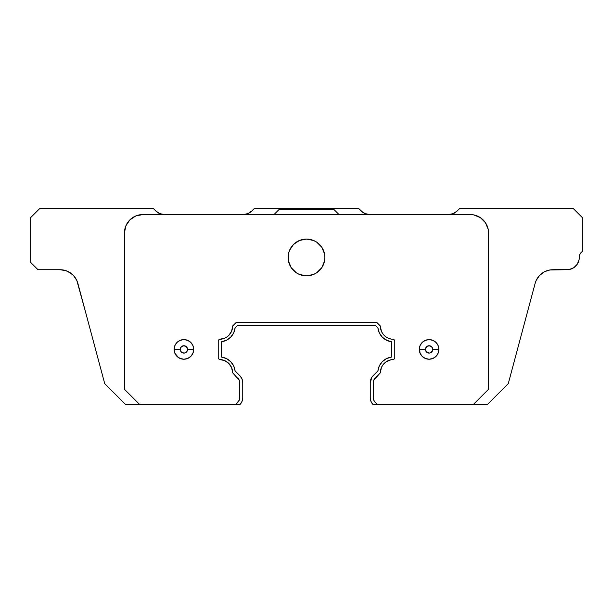 <?xml version="1.0" encoding="UTF-8"?>
<svg xmlns="http://www.w3.org/2000/svg" width="613" height="613" viewBox="0 0 613 613"><rect width="100%" height="100%" fill="white"/><g stroke="black" fill="none" stroke-linecap="round" stroke-linejoin="round"><path stroke-width="0.92" d="M187.578 349.41A3.678 3.678 0 0 1 183.9 353.088A3.678 3.678 0 0 1 180.222 349.41L174.092 349.41A9.808 9.808 0 0 1 183.9 339.602A9.808 9.808 0 0 1 193.708 349.41A9.808 9.808 0 0 0 183.9 339.602A9.808 9.808 0 0 0 174.092 349.41L180.222 349.41A3.678 3.678 0 0 1 183.9 345.732A3.678 3.678 0 0 1 187.578 349.41L193.708 349.41L187.578 349.41L186.498 346.812L183.9 345.732L181.302 346.812L180.222 349.41L181.302 352.008L183.9 353.088L185.31 352.804L187.294 350.82L187.294 348M432.778 349.41A3.678 3.678 0 0 1 429.1 353.088A3.678 3.678 0 0 1 425.422 349.41L419.292 349.41A9.808 9.808 0 0 1 429.1 339.602A9.808 9.808 0 0 1 438.908 349.41A9.808 9.808 0 0 0 429.1 339.602A9.808 9.808 0 0 0 419.292 349.41L425.422 349.41A3.678 3.678 0 0 1 429.1 345.732A3.678 3.678 0 0 1 432.778 349.41L438.908 349.41L432.778 349.41L431.698 346.812L429.1 345.732L426.502 346.812L425.422 349.41L426.502 352.008L429.1 353.088L430.51 352.804L432.494 350.82L432.494 348M291.206 247.246L289.512 250.426L293.497 244.457L299.466 240.472A18.39 18.39 0 0 0 288.11 257.46A18.39 18.39 0 0 1 306.5 239.07A18.39 18.39 0 0 1 324.89 257.46L324.538 261.046L321.794 267.674L316.714 272.754L313.534 274.448A18.39 18.39 0 0 0 324.89 257.46A18.39 18.39 0 0 1 306.5 275.85A18.39 18.39 0 0 1 288.11 257.46A18.39 18.39 0 0 0 299.45 274.448L297.06 273.245M299.473 274.455A18.39 18.39 0 0 0 313.527 274.455M237.706 377.876A6.743 6.743 0 0 1 239.683 382.642L239.683 397.707L239.553 381.324A6.743 6.743 0 0 0 239.553 381.324L239.17 380.06A6.743 6.743 0 0 0 239.17 380.052L232.634 372.804A13.179 13.179 0 0 0 232.634 372.704A13.179 13.179 0 0 1 232.634 372.804A13.179 13.179 0 0 0 219.354 359.524A13.179 13.179 0 0 1 232.634 372.704L231.622 367.639L228.741 363.348L224.435 360.498L219.354 359.524L218.228 358.398L218.228 340.422L218.228 358.398L219.354 359.524L218.228 358.398L218.228 340.422L219.354 339.296A13.179 13.179 0 0 0 231.622 331.181L232.634 326.116A13.179 13.179 0 0 1 219.354 339.296L218.228 340.422L219.354 339.296L224.435 338.322L226.726 337.104L228.741 335.472L231.622 331.181M232.634 326.131A13.179 13.179 0 0 0 232.634 326.016A13.179 13.179 0 0 1 232.634 326.116A13.179 13.179 0 0 0 232.634 326.016L236.212 322.438L232.634 326.016L236.212 322.438L376.788 322.438L236.212 322.438L376.788 322.438L380.366 326.016A13.179 13.179 0 0 0 381.355 331.112L380.366 326.016A13.179 13.179 0 0 0 393.646 339.296L394.772 340.422L393.646 339.296L394.772 340.422L394.772 358.398L394.772 340.422L394.772 358.398L393.646 359.524A13.179 13.179 0 0 0 391.048 359.762L386.244 361.731L388.55 360.513M226.557 358.643L221.615 357.118A15.631 15.631 0 0 1 235.085 370.919L239.875 375.708A9.808 9.808 0 0 1 242.748 382.642L242.748 397.707L242.748 382.642L242.005 378.888L239.875 375.708L235.085 370.919L233.683 365.938L230.733 361.693L226.557 358.643L221.615 357.118A1.839 1.839 0 0 1 221.293 356.076L221.293 342.744A1.839 1.839 0 0 1 221.615 341.702L226.557 340.177L230.733 337.127L233.683 332.882L235.085 327.901A15.631 15.631 0 0 1 221.615 341.702L224.151 341.15M237.484 325.503L235.085 327.901L237.484 325.503L375.516 325.503L237.484 325.503M384.228 338.828L388.849 341.15L391.385 341.702A15.631 15.631 0 0 1 377.914 327.901L375.516 325.503L377.914 327.901L379.317 332.882L382.267 337.127L386.443 340.177L391.385 341.702A1.839 1.839 0 0 1 391.707 342.744L391.707 356.076A1.839 1.839 0 0 1 391.385 357.118L386.443 358.643L382.267 361.693L379.317 365.938L377.914 370.919A15.631 15.631 0 0 1 391.385 357.118L386.443 358.643M373.125 375.708L377.914 370.919L371.907 377.194L370.252 382.642A9.808 9.808 0 0 1 373.125 375.708M578.35 262.149L577.216 264.272L579.047 259.851L579.285 256.931A6.13 6.13 0 0 1 581.078 252.602L579.752 254.587L579.285 257.46A12.26 12.26 0 0 1 567.025 269.72L549.915 269.965L544.88 271.567M581.047 252.633A6.13 6.13 0 0 0 580.342 253.491M580.296 253.56A6.13 6.13 0 0 0 579.768 254.548M579.737 254.625A6.13 6.13 0 0 0 579.408 255.698M579.392 255.782A6.13 6.13 0 0 0 579.285 256.893M221.293 342.744L221.293 356.076M391.707 356.076L391.707 342.744M370.252 397.707L370.252 382.642L370.252 397.707L370.98 401.423L373.064 404.58L377.401 404.58L373.064 404.58A9.808 9.808 0 0 1 370.252 397.707M425.422 349.41L425.706 350.82M429.1 353.088L430.51 352.804M429.1 345.732L427.69 346.016M180.222 349.41L180.506 350.82M183.9 353.088L185.31 352.804M183.9 345.732L182.49 346.016M71.292 273.521L66.005 270.693L60.097 269.72A18.39 18.39 0 0 1 77.859 283.352L104.731 383.646L80.663 293.819L104.731 383.646L125.665 404.58L139.764 404.58L124.439 389.255L139.764 404.58L239.936 404.58L235.599 404.58L239.17 400.289A6.743 6.743 0 0 0 239.17 400.281L239.553 399.025A6.743 6.743 0 0 0 239.553 399.009L239.683 397.707A6.743 6.743 0 0 1 237.706 402.473L235.599 404.58L125.665 404.58L104.731 383.646L77.859 283.352L85.82 313.067L76.847 280.516L73.514 275.536L69.438 272.272M239.936 404.58L242.02 401.423L242.748 397.707A9.808 9.808 0 0 1 239.936 404.58M221.615 357.118L221.377 356.62M221.377 342.2L221.615 341.702L221.377 342.2M391.385 341.702L391.623 342.2M391.623 356.62L391.385 357.118L391.623 356.62M386.259 361.724A13.179 13.179 0 0 0 386.244 361.731L382.573 365.402L381.355 367.708A13.179 13.179 0 0 0 380.366 372.804A13.179 13.179 0 0 1 393.646 359.524L391.048 359.762M419.292 349.41A9.808 9.808 0 0 0 429.1 359.218A9.808 9.808 0 0 0 438.908 349.41A9.808 9.808 0 0 1 429.1 359.218A9.808 9.808 0 0 1 419.292 349.41L420.035 345.655L422.165 342.475L425.345 340.345L429.1 339.602L432.855 340.345L436.035 342.475L438.165 345.655L438.908 349.41L438.165 353.165L436.035 356.345L432.855 358.475L429.1 359.218L425.345 358.475L422.165 356.345L420.035 353.165L419.484 347.494M174.092 349.41A9.808 9.808 0 0 0 183.9 359.218A9.808 9.808 0 0 0 193.708 349.41A9.808 9.808 0 0 1 183.9 359.218A9.808 9.808 0 0 1 174.092 349.41L174.835 345.655L176.965 342.475L180.145 340.345L183.9 339.602L187.655 340.345L190.835 342.475L192.965 345.655L193.708 349.41L192.965 353.165L190.835 356.345L187.655 358.475L183.9 359.218L180.145 358.475L176.965 356.345L174.835 353.165L174.092 349.41M582.35 251.33L581.078 252.602L582.35 251.33L582.35 217.615L582.35 251.33M242.748 382.642L242.556 380.727M235.085 370.919L234.595 368.375M230.733 337.127L232.388 335.127M234.595 330.445L235.085 327.901M377.914 327.901L378.405 330.445M380.612 335.127L382.267 337.127M378.405 368.375L377.914 370.919M371.907 377.194L370.444 380.727M38.006 269.72L30.65 262.364L30.65 217.615L39.845 208.42L153.25 208.42L155.786 210.956L153.25 208.42L39.845 208.42L30.65 217.615L30.65 262.364L38.006 269.72L60.097 269.72L38.006 269.72M76.87 280.57A18.39 18.39 0 0 1 77.843 283.298A18.39 18.39 0 0 0 76.878 280.585M76.817 280.455A18.39 18.39 0 0 0 75.422 277.957M75.345 277.835A18.39 18.39 0 0 0 73.568 275.597A18.39 18.39 0 0 1 75.353 277.85M73.46 275.482A18.39 18.39 0 0 0 71.346 273.567A18.39 18.39 0 0 1 73.476 275.498M68.809 271.919A18.39 18.39 0 0 1 71.238 273.482A18.39 18.39 0 0 0 68.825 271.927M68.702 271.858A18.39 18.39 0 0 0 66.074 270.716M63.147 269.973A18.39 18.39 0 0 1 65.951 270.678A18.39 18.39 0 0 0 63.162 269.981M63.016 269.958A18.39 18.39 0 0 0 60.166 269.72A18.39 18.39 0 0 1 63.032 269.958M381.355 331.112L382.573 333.418A13.179 13.179 0 0 0 382.581 333.426L384.228 335.434A13.179 13.179 0 0 0 384.228 335.434L386.244 337.089A13.179 13.179 0 0 0 386.251 337.096M388.535 338.307A13.179 13.179 0 0 0 388.558 338.315L391.048 339.058A13.179 13.179 0 0 0 391.056 339.058L393.646 339.296M375.294 377.876L380.366 372.804L373.83 380.06A6.743 6.743 0 0 0 373.83 380.068L373.447 381.324A6.743 6.743 0 0 0 373.447 381.34L373.317 382.642A6.743 6.743 0 0 1 375.294 377.876L380.366 372.804L381.355 367.708M373.317 397.707L373.317 382.642L373.317 397.707A6.743 6.743 0 0 0 373.317 397.722L373.447 399.025A6.743 6.743 0 0 0 373.447 399.025L373.83 400.289A6.743 6.743 0 0 0 373.83 400.289L375.294 402.473A6.743 6.743 0 0 1 373.317 397.707L373.317 382.642M375.294 402.473L377.401 404.58L473.236 404.58L488.561 389.255L488.561 232.94L488.209 229.354L485.465 222.726L480.385 217.646L473.757 214.902L470.171 214.55L142.829 214.55L135.795 215.952L129.826 219.937L125.841 225.906L124.439 232.94A18.39 18.39 0 0 1 142.829 214.55L470.171 214.55A18.39 18.39 0 0 1 488.561 232.94L488.561 389.255L473.236 404.58L377.401 404.58L375.294 402.473M124.439 389.255L124.439 232.94L124.439 389.255M239.683 397.707L239.683 382.642A6.743 6.743 0 0 0 239.683 382.627L239.553 381.324M324.89 257.46A18.39 18.39 0 0 0 313.549 240.472L316.714 242.166L321.794 247.246L324.538 253.874L324.89 257.46M313.527 240.465A18.39 18.39 0 0 0 299.473 240.465M535.141 283.352A18.39 18.39 0 0 1 552.903 269.72A18.39 18.39 0 0 0 535.141 283.352L508.269 383.646L487.335 404.58L473.236 404.58L487.335 404.58L508.269 383.646L535.141 283.352L536.153 280.516L539.486 275.536L544.237 271.888M459.75 208.42L457.214 210.956L459.75 208.42L573.155 208.42L582.35 217.615L573.155 208.42L459.75 208.42M76.824 280.47A18.39 18.39 0 0 0 75.414 277.942M68.717 271.865A18.39 18.39 0 0 0 66.058 270.716M278.915 209.646L334.085 209.646L338.989 214.55L334.085 209.646L278.915 209.646L274.011 214.55L278.915 209.646M251.859 210.956L254.395 208.42L358.605 208.42L363.003 212.481L365.118 213.615L369.815 214.55A12.26 12.26 0 0 1 361.141 210.956L358.605 208.42L254.395 208.42L251.859 210.956A12.26 12.26 0 0 1 243.185 214.55L247.882 213.615L251.859 210.956L247.882 213.615M155.786 210.956L159.763 213.615L164.46 214.55A12.26 12.26 0 0 1 155.786 210.956M386.244 337.089L388.55 338.307M313.534 274.448L306.5 275.85L299.466 274.448M296.286 272.754L291.206 267.674L288.462 261.046L288.462 253.874L289.512 250.426M299.466 240.472L306.5 239.07L313.534 240.472M448.54 214.55L453.237 213.615L457.214 210.956A12.26 12.26 0 0 1 448.54 214.55L450.93 214.312M577.216 264.272L573.837 267.651L569.416 269.482L552.903 269.72M571.714 268.785L569.416 269.482M174.835 345.655L176.965 342.475M193.516 347.494L193.708 349.41M178.452 357.563L174.835 353.165M436.035 342.475L438.165 345.655M438.165 353.165L437.253 354.858M423.652 357.563L422.165 356.345M293.497 244.457L296.286 242.166M316.714 242.166L319.503 244.457M363.003 212.481L367.425 214.312"/></g></svg>
